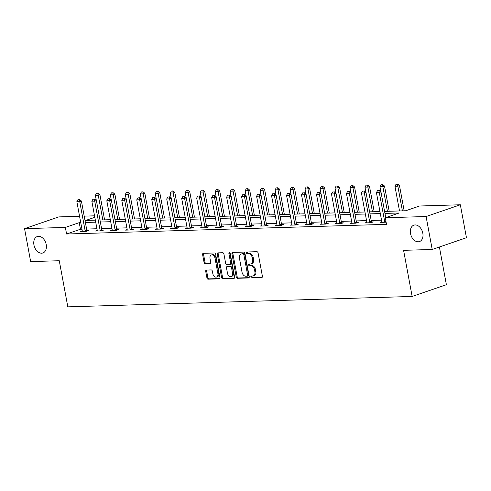 <?xml version="1.0" encoding="UTF-8"?>
<svg xmlns="http://www.w3.org/2000/svg" width="491" height="491" viewBox="0 0 491 491"><rect width="100%" height="100%" fill="white"/><g stroke="black" fill="none" stroke-linecap="round" stroke-linejoin="round"><path stroke-width="0.74" d="M250.852 276.985A0.933 0.644 -108.9 0 0 251.68 277.869L261.697 277.568A1.332 0.921 -108.9 0 0 261.887 277.532A1.332 0.921 -108.9 0 0 262.397 276.243L258.082 252.963A1.332 0.921 -108.9 0 0 256.897 251.699L246.887 252A0.933 0.644 -108.9 0 0 247.219 253.81L248.52 253.773A4.259 2.946 -108.9 0 1 252.3 257.818L252.662 259.757A4.259 2.946 -108.9 0 1 251.024 263.876A4.259 2.946 -108.9 0 1 250.41 263.992L249.115 264.029A0.933 0.644 -108.9 0 0 249.453 265.84L250.748 265.803A4.259 2.946 -108.9 0 1 254.528 269.847L254.89 271.787A4.259 2.946 -108.9 0 1 253.258 275.911A4.259 2.946 -108.9 0 1 252.638 276.022L251.343 276.059A0.933 0.644 -108.9 0 0 250.852 276.985M251.84 276.046A0.933 0.644 -108.9 0 0 252.607 277.55L262.231 277.262M247.384 251.981A0.933 0.644 -108.9 0 0 248.145 253.491L249.44 253.454L248.52 253.773M249.612 264.017A0.933 0.644 -108.9 0 0 250.379 265.521L251.674 265.484L250.748 265.803M46.228 244.567A8.678 6.009 -108.9 0 0 37.267 236.545A8.678 6.009 -108.9 0 0 33.94 244.935A8.678 6.009 -108.9 0 0 42.901 252.957A8.678 6.009 -108.9 0 0 46.228 244.567M422.812 233.188A8.678 6.009 -108.9 0 0 413.852 225.166A8.678 6.009 -108.9 0 0 410.519 233.556A8.678 6.009 -108.9 0 0 419.486 241.578A8.678 6.009 -108.9 0 0 422.812 233.188M206.423 270.068A1.332 0.921 -108.9 0 0 206.232 270.099A1.332 0.921 -108.9 0 0 205.723 271.388L206.932 277.918A1.332 0.921 -108.9 0 0 208.116 279.189L219.238 278.851A1.332 0.921 -108.9 0 0 219.428 278.814A1.332 0.921 -108.9 0 0 219.937 277.525L215.623 254.246A1.332 0.921 -108.9 0 0 214.438 252.982L203.317 253.313A1.332 0.921 -108.9 0 0 203.127 253.35A1.332 0.921 -108.9 0 0 202.617 254.639L204.078 262.525A1.332 0.921 -108.9 0 0 205.263 263.79L210.019 263.649A1.332 0.921 -108.9 0 0 210.216 263.612A1.332 0.921 -108.9 0 0 210.725 262.329L210.001 258.413A3.56 2.461 -108.9 0 1 211.363 254.97A3.56 2.461 -108.9 0 1 215.04 258.26L217.881 273.591A3.56 2.461 -108.9 0 1 216.519 277.034A3.56 2.461 -108.9 0 1 212.836 273.745L212.364 271.185A1.332 0.921 -108.9 0 0 211.185 269.921L206.423 270.068M384.576 211.406L405.652 210.768L419.535 206.005L460.343 204.772L466.45 237.718L432.203 249.471L403.59 250.336L412.139 296.46L67.819 306.857L59.27 260.733L30.657 261.599L24.55 228.653L58.797 216.905L79.56 216.273M432.203 249.471L426.096 216.525L385.288 217.759L399.171 212.99L384.95 213.419M81.954 229.199L80.463 229.248L66.58 234.011L386.509 224.344L385.288 217.759M66.58 234.011L65.358 227.425L24.55 228.653M236.245 277.034A1.332 0.921 -108.9 0 0 237.423 278.299L248.544 277.961A1.332 0.921 -108.9 0 0 248.741 277.931A1.332 0.921 -108.9 0 0 249.25 276.642L244.935 253.356A1.332 0.921 -108.9 0 0 243.751 252.092L232.63 252.429A1.332 0.921 -108.9 0 0 232.439 252.466A1.332 0.921 -108.9 0 0 231.93 253.749L236.245 277.034L237.171 276.715A1.332 0.921 -108.9 0 0 238.35 277.98L249.084 277.661M233.894 278.409L222.767 278.741A1.332 0.921 -108.9 0 1 221.588 277.476L217.274 254.197A1.332 0.921 -108.9 0 1 217.783 252.908A1.332 0.921 -108.9 0 1 217.973 252.871L222.736 252.73A1.332 0.921 -108.9 0 1 223.914 253.994L225.67 263.434A1.332 0.921 -108.9 0 0 226.848 264.704L230.009 264.606A1.332 0.921 -108.9 0 0 230.199 264.569A1.332 0.921 -108.9 0 0 230.709 263.286L228.886 253.454A0.933 0.644 -108.9 0 1 230.205 253.411L234.594 277.084A1.332 0.921 -108.9 0 1 234.084 278.372A1.332 0.921 -108.9 0 1 233.894 278.409L234.256 278.28M412.139 296.46L446.387 284.706L439.396 246.998M381.532 220.152L371.196 220.465M366.55 220.606L356.214 220.913M351.574 221.054L341.239 221.367M336.593 221.509L326.257 221.822M321.617 221.963L311.282 222.276M306.636 222.411L296.3 222.724M291.66 222.865L281.325 223.178M276.679 223.319L266.343 223.632M261.703 223.773L251.367 224.086M246.721 224.221L236.386 224.534M231.746 224.675L221.41 224.988M216.764 225.13L206.429 225.443M201.789 225.584L191.447 225.891M186.807 226.032L176.472 226.345M171.825 226.486L161.49 226.799M156.85 226.94L146.514 227.253M141.868 227.394L131.533 227.701M126.893 227.842L116.557 228.155M111.911 228.297L101.576 228.61M96.936 228.751L86.6 229.064M386.11 222.196L380.163 222.435L381.826 221.864M366.851 222.319L365.181 222.889L370.944 222.718L373.258 221.92L371.564 221.975M351.869 222.773L350.206 223.344L355.963 223.166L358.277 222.374L356.583 222.423M336.894 223.221L335.224 223.792L340.987 223.62L343.301 222.828L341.607 222.877M321.912 223.675L320.249 224.246L326.006 224.074L328.319 223.276L326.625 223.331M306.936 224.129L305.267 224.7L311.03 224.528L313.344 223.73L311.65 223.786M291.955 224.577L290.291 225.154L296.048 224.976L298.362 224.184L296.668 224.234M276.979 225.031L275.31 225.602L281.073 225.43L283.387 224.639L281.693 224.688M261.998 225.486L260.334 226.056L266.091 225.885L268.405 225.087L266.711 225.142M247.022 225.94L245.353 226.511L251.116 226.339L253.43 225.541L251.736 225.59M232.04 226.388L230.377 226.965L236.134 226.787L238.448 225.995L236.754 226.044M217.065 226.842L215.396 227.413L221.159 227.241L223.473 226.449L221.779 226.498M202.083 227.296L200.414 227.867L206.177 227.695L208.491 226.897L206.797 226.952M187.108 227.75L185.438 228.321L191.202 228.143L193.515 227.351L191.815 227.401M172.126 228.198L170.457 228.775L176.22 228.597L178.534 227.806L176.84 227.855M157.145 228.653L155.481 229.223L161.244 229.052L163.558 228.26L161.858 228.309M142.169 229.107L140.5 229.678L146.263 229.506L148.577 228.708L146.883 228.763M127.187 229.561L125.524 230.132L131.281 229.954L133.601 229.162L131.901 229.211M112.212 230.009L110.543 230.58L116.306 230.408L118.619 229.616L116.926 229.665M97.23 230.463L95.567 231.034L101.324 230.862L103.638 230.064L101.944 230.119M82.255 230.917L80.585 231.488L86.348 231.316L88.662 230.518L86.968 230.574M460.343 204.772L426.096 216.525M84.2 216.132L94.542 215.825M94.818 217.31L85.722 220.434L95.34 220.146M99.98 220.005L110.322 219.692M114.962 219.551L125.297 219.238M129.937 219.096L140.279 218.783M144.919 218.648L155.254 218.335M159.9 218.194L170.236 217.881M174.876 217.74L185.211 217.427M189.857 217.286L200.193 216.973M204.833 216.838L215.168 216.525M219.815 216.384L230.15 216.071M234.79 215.93L245.126 215.617M249.772 215.475L260.107 215.168M264.747 215.027L275.083 214.714M279.729 214.573L290.064 214.26M294.704 214.119L305.04 213.806M309.686 213.665L320.022 213.358M324.661 213.217L334.997 212.904M339.643 212.763L349.979 212.45M354.619 212.308L364.96 211.995M369.6 211.86L379.936 211.547M80.733 222.613L79.241 222.656L65.358 227.425M380.31 213.56L369.975 213.873M365.329 214.015L354.993 214.328M350.353 214.469L340.017 214.782M335.371 214.917L325.036 215.23M320.396 215.371L310.06 215.684M305.414 215.825L295.079 216.138M290.439 216.279L280.103 216.586M275.457 216.727L265.122 217.04M260.482 217.182L250.146 217.495M245.5 217.636L235.164 217.949M230.525 218.09L220.189 218.397M215.543 218.538L205.207 218.851M200.567 218.992L190.232 219.305M185.586 219.446L175.25 219.759M170.61 219.894L160.269 220.207M155.629 220.349L145.293 220.662M140.647 220.803L130.311 221.116M125.671 221.257L115.336 221.57M110.69 221.705L100.354 222.018M95.714 222.159L85.379 222.472M80.463 229.248L79.241 222.656M253.258 275.911L254.178 275.592A4.259 2.946 -108.9 0 0 255.817 271.474L254.89 271.787M251.674 265.484A4.259 2.946 -108.9 0 1 255.455 269.528L255.817 271.474M251.024 263.876L251.951 263.563A4.259 2.946 -108.9 0 0 253.583 259.444L252.662 259.757M249.44 253.454A4.259 2.946 -108.9 0 1 253.227 257.499L253.583 259.444M233.016 252.417A1.332 0.921 -108.9 0 0 232.851 253.436L237.171 276.715M247.176 276.188A0.933 0.644 -108.9 0 0 247.667 275.261L243.88 254.823A0.933 0.644 -108.9 0 0 243.051 253.933L241.682 253.976A4.259 2.946 -108.9 0 0 241.069 254.086A4.259 2.946 -108.9 0 0 239.436 258.205L242.026 272.18A4.259 2.946 -108.9 0 0 245.807 276.224L247.176 276.188M248.102 275.868A0.933 0.644 -108.9 0 0 248.593 274.942L247.667 275.261M241.069 254.086L241.995 253.773A4.259 2.946 -108.9 0 1 242.609 253.657L243.978 253.62A0.933 0.644 -108.9 0 1 244.806 254.504L248.593 274.942M234.428 278.102L222.767 278.741M218.36 252.859A1.332 0.921 -108.9 0 0 218.2 253.878L222.515 277.157A1.332 0.921 -108.9 0 0 223.693 278.428M230.93 264.287A1.332 0.921 -108.9 0 0 231.126 264.256A1.332 0.921 -108.9 0 0 231.635 262.967L229.813 253.135L228.886 253.454M229.813 252.699A0.933 0.644 -108.9 0 0 229.813 253.135M227.48 273.235A3.56 2.461 -108.9 0 0 231.157 276.525A3.56 2.461 -108.9 0 0 232.525 273.082L231.525 267.681A1.332 0.921 -108.9 0 0 230.34 266.417L227.186 266.515A1.332 0.921 -108.9 0 0 226.995 266.545A1.332 0.921 -108.9 0 0 226.48 267.834L227.48 273.235M231.157 276.525L232.083 276.206A3.56 2.461 -108.9 0 0 233.452 272.763L232.525 273.082M227.744 266.318A1.332 0.921 -108.9 0 1 227.916 266.232A1.332 0.921 -108.9 0 1 228.112 266.196L231.267 266.097A1.332 0.921 -108.9 0 1 232.452 267.362L233.452 272.763M216.519 277.034L217.439 276.715A3.56 2.461 -108.9 0 0 218.808 273.272L217.881 273.591M211.363 254.97L212.29 254.651A3.56 2.461 -108.9 0 1 215.966 257.947L218.808 273.272M203.704 253.301A1.332 0.921 -108.9 0 0 203.544 254.32L205.005 262.212A1.332 0.921 -108.9 0 0 206.189 263.477L210.559 263.342M206.809 270.056A1.332 0.921 -108.9 0 0 206.65 271.069L207.859 277.605A1.332 0.921 -108.9 0 0 209.037 278.87L219.778 278.544M404.161 210.811L399.484 185.592L397.82 186.163L394.936 186.255L399.514 210.952M397.753 184.143L396.034 184.278L397.753 184.143L399.484 185.592M402.399 210.866L397.477 184.235M394.936 186.255L396.034 184.278M385.73 217.605L380.973 191.944L379.304 192.521L384.68 221.509A1.356 0.939 -108.9 0 0 384.797 221.907L384.962 222.294M377.524 190.631L379.242 190.496L377.524 190.631L376.425 192.607L381.802 221.594A1.356 0.939 -108.9 0 1 381.826 222L381.808 222.386M378.96 190.588L379.304 192.521L376.425 192.607M380.973 191.944L379.242 190.496M389.179 211.265L384.508 186.046L382.839 186.617L379.96 186.703L380.924 191.907M382.771 184.591L381.059 184.733L382.771 184.591L384.508 186.046M387.417 211.32L382.495 184.69M379.96 186.703L381.059 184.733M374.203 211.719L369.527 186.5L367.863 187.071L364.979 187.157L365.942 192.355M367.796 185.046L366.077 185.187L367.796 185.046L369.527 186.5M372.442 211.774L367.52 185.138M364.979 187.157L366.077 185.187M363.984 191.042L362.542 191.085L363.984 191.042L364.328 192.969L365.991 192.398L371.368 221.392A1.356 0.939 -108.9 0 0 371.484 221.791L371.761 222.435M366.832 222.84L366.851 222.448A1.356 0.939 -108.9 0 0 366.82 222.049L361.45 193.055L364.328 192.969L369.698 221.963A1.356 0.939 -108.9 0 0 369.821 222.362L369.981 222.742M362.542 191.085L361.45 193.055M365.991 192.398L364.261 190.944M349.003 191.496L347.567 191.539L349.003 191.496L349.347 193.423L351.016 192.853L356.386 221.846A1.356 0.939 -108.9 0 0 356.509 222.239L356.779 222.889M351.851 223.295L351.869 222.902A1.356 0.939 -108.9 0 0 351.844 222.503L346.468 193.509L349.347 193.423L354.723 222.417A1.356 0.939 -108.9 0 0 354.84 222.816L355.005 223.196M347.567 191.539L346.468 193.509M351.016 192.853L349.285 191.398M359.222 212.173L354.551 186.948L352.882 187.525L350.003 187.611L350.967 192.81M352.814 185.5L351.102 185.635L352.814 185.5L354.551 186.948M357.46 212.222L352.538 185.592M350.003 187.611L351.102 185.635M344.246 212.621L339.569 187.402L337.906 187.973L335.022 188.065L335.985 193.264M337.839 185.948L336.12 186.089L337.839 185.948L339.569 187.402M342.485 212.677L337.562 186.046M335.022 188.065L336.12 186.089M329.265 213.076L324.594 187.857L322.925 188.427L320.046 188.513L321.01 193.718M322.857 186.402L321.139 186.543L322.857 186.402L324.594 187.857M327.503 213.131L322.581 186.5M320.046 188.513L321.139 186.543M334.027 191.944L332.585 191.987L334.027 191.944L334.371 193.877L336.034 193.307L341.411 222.294A1.356 0.939 -108.9 0 0 341.527 222.693L341.804 223.344M336.875 223.743L336.894 223.356A1.356 0.939 -108.9 0 0 336.863 222.957L331.486 193.963L334.371 193.877L339.741 222.865A1.356 0.939 -108.9 0 0 339.864 223.264L340.024 223.65M332.585 191.987L331.486 193.963M336.034 193.307L334.303 191.852M319.046 192.398L317.609 192.441L319.046 192.398L319.389 194.326L321.059 193.755L326.429 222.748A1.356 0.939 -108.9 0 0 326.552 223.147L326.822 223.792M321.893 224.197L321.912 223.81A1.356 0.939 -108.9 0 0 321.881 223.405L316.511 194.418L319.389 194.326L324.766 223.319A1.356 0.939 -108.9 0 0 324.882 223.718L325.042 224.105M317.609 192.441L316.511 194.418M321.059 193.755L319.328 192.306M304.07 192.853L302.628 192.895L304.07 192.853L304.414 194.78L306.077 194.209L311.454 223.202A1.356 0.939 -108.9 0 0 311.57 223.601L311.84 224.246M306.918 224.651L306.936 224.258A1.356 0.939 -108.9 0 0 306.906 223.859L301.529 194.866L304.414 194.78L309.784 223.773A1.356 0.939 -108.9 0 0 309.907 224.172L310.067 224.553M302.628 192.895L301.529 194.866M306.077 194.209L304.346 192.754M289.089 193.307L287.652 193.35L289.089 193.307L289.432 195.234L291.102 194.663L296.472 223.65A1.356 0.939 -108.9 0 0 296.595 224.049L296.865 224.7M291.936 225.105L291.955 224.712A1.356 0.939 -108.9 0 0 291.924 224.313L286.554 195.32L289.432 195.234L294.809 224.227A1.356 0.939 -108.9 0 0 294.925 224.62L295.085 225.007M287.652 193.35L286.554 195.32M291.102 194.663L289.371 193.209M274.113 193.755L272.671 193.798L274.113 193.755L274.457 195.688L276.12 195.111L281.496 224.105A1.356 0.939 -108.9 0 0 281.613 224.504L281.883 225.154M276.961 225.553L276.979 225.166A1.356 0.939 -108.9 0 0 276.949 224.768L271.572 195.774L274.457 195.688L279.827 224.675A1.356 0.939 -108.9 0 0 279.95 225.074L280.109 225.461M272.671 193.798L271.572 195.774M276.12 195.111L274.389 193.663M259.131 194.209L257.695 194.252L259.131 194.209L259.475 196.136L261.144 195.565L266.515 224.559A1.356 0.939 -108.9 0 0 266.638 224.958L266.908 225.602M261.979 226.007L261.998 225.621A1.356 0.939 -108.9 0 0 261.967 225.216L256.597 196.228L259.475 196.136L264.852 225.13A1.356 0.939 -108.9 0 0 264.968 225.529L265.128 225.915M257.695 194.252L256.597 196.228M261.144 195.565L259.408 194.111M244.156 194.663L242.714 194.706L244.156 194.663L244.5 196.59L246.163 196.019L251.539 225.013A1.356 0.939 -108.9 0 0 251.656 225.412L251.926 226.056M247.004 226.461L247.022 226.069A1.356 0.939 -108.9 0 0 246.991 225.67L241.615 196.676L244.5 196.59L249.87 225.584A1.356 0.939 -108.9 0 0 249.993 225.983L250.152 226.363M242.714 194.706L241.615 196.676M246.163 196.019L244.432 194.565M229.174 195.111L227.738 195.16L229.174 195.111L229.518 197.044L231.187 196.474L236.558 225.461A1.356 0.939 -108.9 0 0 236.68 225.86L236.95 226.511M232.022 226.916L232.04 226.523A1.356 0.939 -108.9 0 0 232.01 226.124L226.639 197.13L229.518 197.044L234.894 226.038A1.356 0.939 -108.9 0 0 235.011 226.431L235.171 226.817M227.738 195.16L226.639 197.13M231.187 196.474L229.45 195.019M214.199 195.565L212.756 195.608L214.199 195.565L214.542 197.499L216.206 196.922L221.582 225.915A1.356 0.939 -108.9 0 0 221.699 226.314L221.969 226.959M217.047 227.364L217.059 226.977A1.356 0.939 -108.9 0 0 217.034 226.578L211.658 197.585L214.542 197.499L219.913 226.486A1.356 0.939 -108.9 0 0 220.036 226.885L220.195 227.272M212.756 195.608L211.658 197.585M216.206 196.922L214.475 195.473M199.217 196.019L197.775 196.062L199.217 196.019L199.561 197.947L201.23 197.376L206.601 226.369A1.356 0.939 -108.9 0 0 206.717 226.768L206.993 227.413M202.065 227.818L202.083 227.431A1.356 0.939 -108.9 0 0 202.053 227.026L196.682 198.033L199.561 197.947L204.937 226.94A1.356 0.939 -108.9 0 0 205.054 227.339L205.213 227.72M197.775 196.062L196.682 198.033M201.23 197.376L199.493 195.921M184.242 196.474L182.799 196.517L184.242 196.474L184.585 198.401L186.249 197.83L191.625 226.824A1.356 0.939 -108.9 0 0 191.742 227.216L192.012 227.867M187.083 228.272L187.102 227.879A1.356 0.939 -108.9 0 0 187.077 227.48L181.701 198.487L184.585 198.401L189.956 227.394A1.356 0.939 -108.9 0 0 190.072 227.793L190.238 228.174M182.799 196.517L181.701 198.487M186.249 197.83L184.518 196.375M169.26 196.922L167.818 196.965L169.26 196.922L169.604 198.855L171.267 198.284L176.643 227.272A1.356 0.939 -108.9 0 0 176.76 227.671L177.036 228.321M172.108 228.72L172.126 228.333A1.356 0.939 -108.9 0 0 172.095 227.934L166.725 198.941L169.604 198.855L174.98 227.849A1.356 0.939 -108.9 0 0 175.097 228.241L175.256 228.628M167.818 196.965L166.725 198.941M171.267 198.284L169.536 196.83M154.284 197.376L152.842 197.419L154.284 197.376L154.622 199.309L156.291 198.732L161.662 227.726A1.356 0.939 -108.9 0 0 161.785 228.125L162.055 228.769M157.126 229.174L157.145 228.788A1.356 0.939 -108.9 0 0 157.12 228.383L151.744 199.395L154.622 199.309L159.998 228.297A1.356 0.939 -108.9 0 0 160.115 228.696L160.281 229.082M152.842 197.419L151.744 199.395M156.291 198.732L154.561 197.284M139.303 197.83L137.861 197.873L139.303 197.83L139.647 199.757L141.31 199.186L146.686 228.18A1.356 0.939 -108.9 0 0 146.803 228.579L147.079 229.223M142.151 229.628L142.169 229.236A1.356 0.939 -108.9 0 0 142.138 228.837L136.768 199.843L139.647 199.757L145.017 228.751A1.356 0.939 -108.9 0 0 145.14 229.15L145.299 229.53M137.861 197.873L136.768 199.843M141.31 199.186L139.579 197.732M124.321 198.284L122.885 198.327L124.321 198.284L124.665 200.211L126.334 199.641L131.705 228.634A1.356 0.939 -108.9 0 0 131.827 229.027L132.097 229.678M127.169 230.083L127.187 229.69A1.356 0.939 -108.9 0 0 127.163 229.291L121.786 200.297L124.665 200.211L130.041 229.205A1.356 0.939 -108.9 0 0 130.158 229.604L130.324 229.984M122.885 198.327L121.786 200.297M126.334 199.641L124.604 198.186M109.346 198.732L107.903 198.775L109.346 198.732L109.689 200.666L111.353 200.095L116.729 229.082A1.356 0.939 -108.9 0 0 116.846 229.481L117.122 230.132M112.194 230.531L112.212 230.144A1.356 0.939 -108.9 0 0 112.181 229.745L106.811 200.751L109.689 200.666L115.06 229.653A1.356 0.939 -108.9 0 0 115.182 230.052L115.342 230.439M107.903 198.775L106.811 200.751M111.353 200.095L109.622 198.64M94.364 199.186L92.928 199.229L94.364 199.186L94.708 201.114L96.377 200.543L101.747 229.536A1.356 0.939 -108.9 0 0 101.87 229.935L102.14 230.58M97.212 230.985L97.23 230.598A1.356 0.939 -108.9 0 0 97.206 230.193L91.829 201.206L94.708 201.114L100.084 230.107A1.356 0.939 -108.9 0 0 100.201 230.506L100.367 230.893M92.928 199.229L91.829 201.206M96.377 200.543L94.646 199.094M314.289 213.53L309.612 188.311L307.949 188.882L305.064 188.967L306.028 194.166M307.882 186.856L306.163 186.997L307.882 186.856L309.612 188.311M312.522 213.579L307.605 186.948M305.064 188.967L306.163 186.997M299.307 213.984L294.631 188.759L292.967 189.336L290.089 189.422L291.053 194.62M292.9 187.31L291.181 187.445L292.9 187.31L294.631 188.759M297.546 214.033L292.624 187.402M290.089 189.422L291.181 187.445M284.332 214.432L279.655 189.213L277.986 189.784L275.107 189.87L276.071 195.074M277.924 187.758L276.206 187.9L277.924 187.758L279.655 189.213M282.564 214.487L277.648 187.857M275.107 189.87L276.206 187.9M269.35 214.886L264.674 189.667L263.01 190.238L260.132 190.324L261.095 195.528M262.943 188.213L261.224 188.354L262.943 188.213L264.674 189.667M267.589 214.941L262.667 188.311M260.132 190.324L261.224 188.354M254.369 215.34L249.698 190.121L248.029 190.692L245.15 190.778L246.114 195.977M247.967 188.667L246.249 188.802L247.967 188.667L249.698 190.121M252.607 215.389L247.685 188.759M245.15 190.778L246.249 188.802M239.393 215.788L234.716 190.569L233.053 191.146L230.175 191.232L231.138 196.431M232.986 189.121L231.267 189.256L232.986 189.121L234.716 190.569M237.632 215.844L232.709 189.213M230.175 191.232L231.267 189.256M224.412 216.243L219.741 191.024L218.072 191.594L215.193 191.68L216.157 196.885M218.01 189.569L216.292 189.71L218.01 189.569L219.741 191.024M222.65 216.298L217.728 189.667M215.193 191.68L216.292 189.71M209.436 216.697L204.759 191.478L203.096 192.049L200.218 192.134L201.181 197.333M203.029 190.023L201.31 190.164L203.029 190.023L204.759 191.478M207.675 216.752L202.752 190.121M200.218 192.134L201.31 190.164M194.454 217.151L189.784 191.932L188.114 192.503L185.236 192.589L186.199 197.787M188.053 190.477L186.335 190.612L188.053 190.477L189.784 191.932M192.693 217.2L187.771 190.569M185.236 192.589L186.335 190.612M179.479 217.599L174.802 192.38L173.139 192.951L170.254 193.043L171.218 198.241M173.071 190.931L171.353 191.067L173.071 190.931L174.802 192.38M177.717 217.654L172.795 191.024M170.254 193.043L171.353 191.067M164.497 218.053L159.827 192.834L158.157 193.405L155.279 193.491L156.242 198.695M158.096 191.38L156.377 191.521L158.096 191.38L159.827 192.834M162.736 218.108L157.814 191.478M155.279 193.491L156.377 191.521M149.522 218.507L144.845 193.288L143.182 193.859L140.297 193.945L141.261 199.143M143.114 191.834L141.396 191.975L143.114 191.834L144.845 193.288M147.76 218.563L142.838 191.926M140.297 193.945L141.396 191.975M134.54 218.961L129.869 193.736L128.2 194.313L125.322 194.399L126.285 199.598M128.133 192.288L126.42 192.423L128.133 192.288L129.869 193.736M132.779 219.011L127.856 192.38M125.322 194.399L126.42 192.423M119.565 219.409L114.888 194.19L113.225 194.761L110.34 194.853L111.304 200.052M113.157 192.736L111.439 192.877L113.157 192.736L114.888 194.19M117.803 219.465L112.881 192.834M110.34 194.853L111.439 192.877M104.583 219.864L99.912 194.645L98.243 195.215L95.364 195.301L96.328 200.506M98.175 193.19L96.463 193.331L98.175 193.19L99.912 194.645M102.822 219.919L97.899 193.288M95.364 195.301L96.463 193.331M79.389 199.641L77.946 199.684L79.389 199.641L79.732 201.568L81.396 200.997L86.772 229.991A1.356 0.939 -108.9 0 0 86.889 230.389L87.165 231.034M82.236 231.439L82.255 231.046A1.356 0.939 -108.9 0 0 82.224 230.647L76.854 201.654L79.732 201.568L85.103 230.561A1.356 0.939 -108.9 0 0 85.225 230.96L85.385 231.341M77.946 199.684L76.854 201.654M81.396 200.997L79.665 199.542M252.607 277.55L251.68 277.869M248.145 253.491L247.219 253.81M250.379 265.521L249.453 265.84M255.455 269.528L254.528 269.847M253.227 257.499L252.3 257.818M262.059 277.44L261.697 277.568M232.851 253.436L231.93 253.749M248.912 277.838L248.544 277.961M238.35 277.98L237.423 278.299M244.806 254.504L243.88 254.823M243.978 253.62L243.051 253.933M242.609 253.657L241.682 253.976M222.515 277.157L221.588 277.476M218.2 253.878L217.274 254.197M231.635 262.967L230.709 263.286M232.452 267.362L231.525 267.681M231.267 266.097L230.34 266.417M228.112 266.196L227.186 266.515M215.966 257.947L215.04 258.26M210.387 263.526L210.019 263.649M206.189 263.477L205.263 263.79M205.005 262.212L204.078 262.525M203.544 254.32L202.617 254.639M219.6 278.722L219.238 278.851M209.037 278.87L208.116 279.189M207.859 277.605L206.932 277.918M206.65 271.069L205.723 271.388M384.797 221.907L385.981 221.502M384.68 221.509L385.908 221.091M369.821 222.362L371.484 221.791M369.698 221.963L371.368 221.392M354.84 222.816L356.509 222.239M354.723 222.417L356.386 221.846M339.864 223.264L341.527 222.693M339.741 222.865L341.411 222.294M324.882 223.718L326.552 223.147M324.766 223.319L326.429 222.748M309.907 224.172L311.57 223.601M309.784 223.773L311.454 223.202M294.925 224.62L296.595 224.049M294.809 224.227L296.472 223.65M279.95 225.074L281.613 224.504M279.827 224.675L281.496 224.105M264.968 225.529L266.638 224.958M264.852 225.13L266.515 224.559M249.993 225.983L251.656 225.412M249.87 225.584L251.539 225.013M235.011 226.431L236.68 225.86M234.894 226.038L236.558 225.461M220.036 226.885L221.699 226.314M219.913 226.486L221.582 225.915M205.054 227.339L206.717 226.768M204.937 226.94L206.601 226.369M190.072 227.793L191.742 227.216M189.956 227.394L191.625 226.824M175.097 228.241L176.76 227.671M174.98 227.849L176.643 227.272M160.115 228.696L161.785 228.125M159.998 228.297L161.662 227.726M145.14 229.15L146.803 228.579M145.017 228.751L146.686 228.18M130.158 229.604L131.827 229.027M130.041 229.205L131.705 228.634M115.182 230.052L116.846 229.481M115.06 229.653L116.729 229.082M100.201 230.506L101.87 229.935M100.084 230.107L101.747 229.536M85.225 230.96L86.889 230.389M85.103 230.561L86.772 229.991M248.237 275.844L247.311 276.163M231.126 264.256L230.199 264.569M227.916 266.232L226.995 266.545"/></g></svg>
